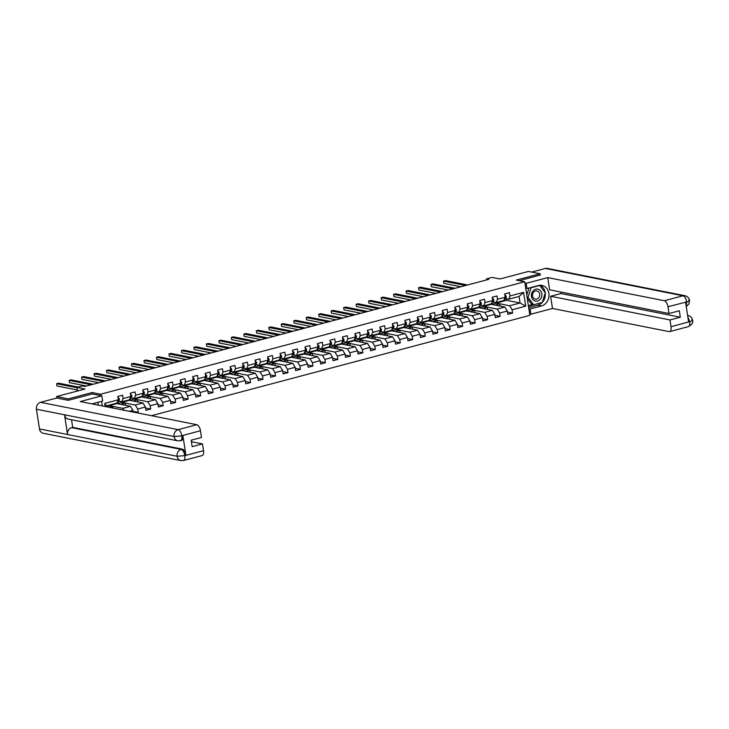 <?xml version="1.0" encoding="UTF-8"?>
<svg xmlns="http://www.w3.org/2000/svg" width="729" height="729" viewBox="0 0 729 729"><rect width="100%" height="100%" fill="white"/><g stroke="black" fill="none" stroke-linecap="round" stroke-linejoin="round"><path stroke-width="1.09" d="M151.441 415.694L529.855 315.356L524.707 281.758L100.556 394.225L100.775 395.628M540.335 275.125L540.125 273.758L528.425 271.443L500.021 278.97L492.066 277.394L486.471 278.879L486.626 279.918M71.533 419.74L72.7 427.376L182.232 449.119A5.622 2.643 75.1 0 1 185.877 455.124L182.888 435.605A5.622 2.643 75.1 0 1 181.521 440.48L177.858 440.845L68.326 419.111A5.768 4.957 -78.8 0 1 64.535 414.801L36.45 409.224A5.768 4.957 -78.8 0 1 40.514 402.335L56.798 398.025L56.589 396.549L84.992 389.022L77.037 387.436L77.575 390.99M92.346 393.952L92.136 392.548L68.298 398.872L68.499 400.239M68.298 398.872L56.589 396.549M102.352 405.953L101.65 401.333M491.501 304.376L506.5 300.312L520.069 303L519.066 296.466L508.669 299.218L509.99 295.965L509.48 292.648L504.678 293.915L505.188 297.232L497.506 299.273L496.996 295.956L492.203 297.232L492.704 300.539L485.031 302.581L484.521 299.264L479.718 300.539L480.229 303.847L472.547 305.888L472.037 302.571L467.243 303.847L467.745 307.164L460.063 309.196L459.562 305.879L454.759 307.155L455.27 310.472L447.588 312.504L447.077 309.187L442.284 310.463L442.785 313.78L435.104 315.812L434.602 312.504L429.8 313.771L430.31 317.088L422.629 319.129L422.118 315.812L417.325 317.079L417.826 320.396L410.145 322.437L409.643 319.12L404.841 320.396L405.351 323.703L397.669 325.745L397.159 322.428L392.357 323.703L392.867 327.011L385.185 329.052L384.684 325.735L379.882 327.011L380.392 330.328L372.71 332.36L372.2 329.043L367.398 330.319L367.908 333.636L360.226 335.668L359.725 332.351L354.923 333.627L355.433 336.944L347.751 338.976L347.241 335.668L342.439 336.935L342.949 340.252L335.267 342.293L334.766 338.976L329.964 340.243L330.474 343.559L322.792 345.601L322.282 342.284L317.479 343.559L317.99 346.867L310.308 348.909L309.807 345.592L305.004 346.867L305.506 350.175L297.833 352.216L297.323 348.899L292.52 350.175L293.031 353.492L285.349 355.524L284.848 352.207L280.045 353.483L280.547 356.8L272.874 358.832L272.364 355.515L267.561 356.791L268.072 360.108L260.39 362.14L259.879 358.832L255.086 360.099L255.587 363.416L247.915 365.457L247.404 362.14L242.602 363.406L243.112 366.723L235.431 368.765L234.92 365.448L230.127 366.723L230.628 370.031L222.956 372.072L222.445 368.756L217.643 370.031L218.153 373.339L210.471 375.38L209.961 372.063L205.168 373.339L205.669 376.656L197.996 378.688L197.486 375.371L192.684 376.647L193.194 379.964L185.512 381.996L185.002 378.679L180.209 379.955L180.71 383.272L173.037 385.304L172.527 381.996L167.725 383.263L168.235 386.58L160.553 388.621L160.043 385.304L155.25 386.57L155.751 389.887L148.069 391.929L147.568 388.612L142.766 389.887L143.276 393.195L135.594 395.236L135.084 391.92L130.291 393.195L130.792 396.503L123.11 398.544L122.609 395.227L117.806 396.503L118.317 399.82L104.712 403.419L105.186 406.518M509.99 295.965L523.586 292.356L525.7 306.162L512.095 309.761L512.605 313.078L507.457 312.058M136.669 412.76L138.209 412.35L137.708 409.042L145.39 407.001L145.891 410.318L150.693 409.042L150.183 405.734L157.865 403.693L158.375 407.01L163.168 405.734L162.667 402.417L170.349 400.385L170.85 403.702L175.653 402.426L175.142 399.109L182.824 397.077L183.334 400.394L188.128 399.118L187.626 395.801L195.308 393.769L195.809 397.077L200.612 395.811L200.101 392.494L207.783 390.452L208.294 393.769L213.096 392.503L212.586 389.186L220.267 387.145L220.769 390.462L225.571 389.186L225.061 385.878L232.742 383.837L233.253 387.154L238.055 385.878L237.545 382.57L245.226 380.529L245.728 383.846L250.53 382.57L250.02 379.253L257.702 377.221L258.212 380.538L263.014 379.262L262.504 375.945L270.186 373.913L270.687 377.23L275.489 375.954L274.979 372.637L282.661 370.605L283.171 373.913L287.973 372.647L287.463 369.33L295.145 367.288L295.646 370.605L300.448 369.339L299.947 366.022L307.62 363.981L308.13 367.298L312.932 366.022L312.422 362.714L320.104 360.673L320.605 363.99L325.407 362.714L324.906 359.406L332.579 357.365L333.089 360.682L337.892 359.406L337.381 356.089L345.063 354.057L345.573 357.374L350.367 356.098L349.865 352.781L357.538 350.749L358.048 354.066L362.851 352.79L362.34 349.473L370.022 347.441L370.532 350.749L375.326 349.483L374.824 346.166L382.497 344.124L383.007 347.441L387.81 346.175L387.299 342.858L394.981 340.817L395.492 344.134L400.285 342.858L399.784 339.55L407.456 337.509L407.967 340.826L412.769 339.55L412.259 336.242L419.94 334.201L420.451 337.518L425.244 336.242L424.743 332.925L432.425 330.893L432.926 334.21L437.728 332.934L437.218 329.617L444.9 327.585L445.41 330.902L450.203 329.626L449.702 326.31L457.384 324.277L457.885 327.585L462.687 326.319L462.177 323.002L469.859 320.96L470.369 324.277L475.162 323.011L474.661 319.694L482.343 317.653L482.844 320.97L487.646 319.694L487.136 316.386L494.818 314.345L495.328 317.662L500.13 316.386L499.62 313.078L507.302 311.037L507.803 314.354L512.605 313.078M129.224 411.284L132.906 410.309L133.179 412.067M77.037 387.436L82.632 385.951L84.974 386.416L488.804 279.344L486.471 278.879M505.188 297.232L503.867 300.494L496.194 302.535L493.041 301.906M491.3 304.339L504.869 307.037L497.187 309.069L483.619 306.371L491.3 304.339M496.194 302.535L497.506 299.273M507.302 311.037L504.869 307.037M499.62 313.078L497.187 309.069M492.704 300.539L491.392 303.802L483.71 305.843L480.557 305.214M478.816 307.647L492.394 310.344L484.712 312.377L471.134 309.688L478.816 307.647M483.71 305.843L485.031 302.581M494.818 314.345L492.394 310.344M487.136 316.386L484.712 312.377M480.229 303.847L478.907 307.109L471.235 309.151L468.082 308.522M466.332 310.955L479.91 313.652L472.228 315.684L458.659 312.996L466.332 310.955M471.235 309.151L472.547 305.888M482.343 317.653L479.91 313.652M474.661 319.694L472.228 315.684M467.745 307.164L466.432 310.417L458.751 312.459L455.598 311.83M453.857 314.263L467.435 316.96L459.753 319.001L446.175 316.304L453.857 314.263M458.751 312.459L460.063 309.196M469.859 320.96L467.435 316.96M462.177 323.002L459.753 319.001M455.27 310.472L453.948 313.734L446.266 315.766L443.114 315.138M441.373 317.58L454.951 320.268L447.269 322.309L433.7 319.612L441.373 317.58M446.266 315.766L447.588 312.504M457.384 324.277L454.951 320.268M449.702 326.31L447.269 322.309M442.785 313.78L441.473 317.042L433.791 319.074L430.639 318.455M428.898 320.888L442.476 323.576L434.794 325.617L421.216 322.92L428.898 320.888M433.791 319.074L435.104 315.812M444.9 327.585L442.476 323.576M437.218 329.617L434.794 325.617M430.31 317.088L428.989 320.35L421.307 322.382L418.154 321.762M416.414 324.195L429.992 326.884L422.31 328.925L408.741 326.228L416.414 324.195M421.307 322.382L422.629 319.129M432.425 330.893L429.992 326.884M424.743 332.925L422.31 328.925M417.826 320.396L416.514 323.658L408.832 325.699L405.679 325.07M403.939 327.503L417.517 330.201L409.835 332.233L396.257 329.535L403.939 327.503M408.832 325.699L410.145 322.437M419.94 334.201L417.517 330.201M412.259 336.242L409.835 332.233M405.351 323.703L404.03 326.966L396.348 329.007L393.195 328.378M391.455 330.811L405.032 333.508L397.351 335.54L383.782 332.852L391.455 330.811M396.348 329.007L397.669 325.745M407.456 337.509L405.032 333.508M399.784 339.55L397.351 335.54M392.867 327.011L391.555 330.273L383.873 332.315L380.72 331.686M378.98 334.119L392.548 336.816L384.876 338.848L371.298 336.16L378.98 334.119M383.873 332.315L385.185 329.052M394.981 340.817L392.548 336.816M387.299 342.858L384.876 338.848M380.392 330.328L379.071 333.581L371.389 335.622L368.236 334.994M366.496 337.427L380.073 340.124L372.391 342.165L358.823 339.468L366.496 337.427M371.389 335.622L372.71 332.36M382.497 344.124L380.073 340.124M374.824 346.166L372.391 342.165M367.908 333.636L366.596 336.898L358.914 338.93L355.761 338.302M354.021 340.744L367.589 343.432L359.916 345.473L346.339 342.776L354.021 340.744M358.914 338.93L360.226 335.668M370.022 347.441L367.589 343.432M362.34 349.473L359.916 345.473M355.433 336.944L354.112 340.206L346.43 342.238L343.277 341.619M341.536 344.052L355.114 346.74L347.432 348.781L333.855 346.084L341.536 344.052M346.43 342.238L347.751 338.976M357.538 350.749L355.114 346.74M349.865 352.781L347.432 348.781M342.949 340.252L341.637 343.514L333.955 345.546L330.802 344.926M329.061 347.359L342.63 350.048L334.957 352.089L321.38 349.391L329.061 347.359M333.955 345.546L335.267 342.293M345.063 354.057L342.63 350.048M337.381 356.089L334.957 352.089M330.474 343.559L329.153 346.822L321.471 348.863L318.318 348.234M316.577 350.667L330.155 353.365L322.473 355.397L308.896 352.699L316.577 350.667M321.471 348.863L322.792 345.601M332.579 357.365L330.155 353.365M324.906 359.406L322.473 355.397M317.99 346.867L316.678 350.13L308.996 352.171L305.843 351.542M304.102 353.975L317.671 356.672L309.998 358.704L296.421 356.016L304.102 353.975M308.996 352.171L310.308 348.909M320.104 360.673L317.671 356.672M312.422 362.714L309.998 358.704M305.506 350.175L304.193 353.437L296.512 355.479L293.359 354.85M291.618 357.283L305.196 359.98L297.514 362.012L283.936 359.324L291.618 357.283M296.512 355.479L297.833 352.216M307.62 363.981L305.196 359.98M299.947 366.022L297.514 362.012M293.031 353.492L291.718 356.745L284.037 358.786L280.884 358.158M279.143 360.591L292.712 363.288L285.039 365.329L271.461 362.632L279.143 360.591M284.037 358.786L285.349 355.524M295.145 367.288L292.712 363.288M287.463 369.33L285.039 365.329M280.547 356.8L279.234 360.062L271.553 362.094L268.4 361.466M266.659 363.908L280.237 366.596L272.555 368.637L258.977 365.94L266.659 363.908M271.553 362.094L272.874 358.832M282.661 370.605L280.237 366.596M274.979 372.637L272.555 368.637M268.072 360.108L266.75 363.37L259.077 365.402L255.925 364.782M254.184 367.216L267.753 369.904L260.071 371.945L246.502 369.248L254.184 367.216M259.077 365.402L260.39 362.14M270.186 373.913L267.753 369.904M262.504 375.945L260.071 371.945M255.587 363.416L254.275 366.678L246.593 368.71L243.44 368.09M241.7 370.523L255.278 373.212L247.596 375.253L234.018 372.555L241.7 370.523M246.593 368.71L247.915 365.457M257.702 377.221L255.278 373.212M250.02 379.253L247.596 375.253M243.112 366.723L241.791 369.986L234.118 372.027L230.965 371.398M229.225 373.831L242.793 376.529L235.112 378.561L221.543 375.863L229.225 373.831M234.118 372.027L235.431 368.765M245.226 380.529L242.793 376.529M237.545 382.57L235.112 378.561M230.628 370.031L229.316 373.294L221.634 375.335L218.481 374.706M216.741 377.139L230.318 379.836L222.637 381.868L209.059 379.18L216.741 377.139M221.634 375.335L222.956 372.072M232.742 383.837L230.318 379.836M225.061 385.878L222.637 381.868M218.153 373.339L216.832 376.601L209.159 378.643L206.006 378.014M204.266 380.447L217.834 383.144L210.152 385.176L196.584 382.488L204.266 380.447M209.159 378.643L210.471 375.38M220.267 387.145L217.834 383.144M212.586 389.186L210.152 385.176M205.669 376.656L204.357 379.909L196.675 381.95L193.522 381.322M191.782 383.755L205.359 386.452L197.677 388.493L184.1 385.796L191.782 383.755M196.675 381.95L197.996 378.688M207.783 390.452L205.359 386.452M200.101 392.494L197.677 388.493M193.194 379.964L191.873 383.226L184.2 385.258L181.047 384.63M179.307 387.072L192.875 389.76L185.193 391.801L171.625 389.104L179.307 387.072M184.2 385.258L185.512 381.996M195.308 393.769L192.875 389.76M187.626 395.801L185.193 391.801M180.71 383.272L179.398 386.534L171.716 388.566L168.563 387.946M166.823 390.38L180.4 393.068L172.718 395.109L159.141 392.412L166.823 390.38M171.716 388.566L173.037 385.304M182.824 397.077L180.4 393.068M175.142 399.109L172.718 395.109M168.235 386.58L166.914 389.842L159.241 391.874L156.079 391.254M154.338 393.687L167.916 396.376L160.234 398.417L146.666 395.719L154.338 393.687M159.241 391.874L160.553 388.621M170.349 400.385L167.916 396.376M162.667 402.417L160.234 398.417M155.751 389.887L154.439 393.15L146.757 395.191L143.604 394.562M141.863 396.995L155.441 399.692L147.759 401.725L134.182 399.027L141.863 396.995M146.757 395.191L148.069 391.929M157.865 403.693L155.441 399.692M150.183 405.734L147.759 401.725M143.276 393.195L141.955 396.458L134.273 398.499L131.12 397.87M129.379 400.303L142.957 403L135.275 405.032L121.707 402.344L129.379 400.303M134.273 398.499L135.594 395.236M145.39 407.001L142.957 403M137.708 409.042L135.275 405.032M130.792 396.503L129.48 399.765L121.798 401.807L118.645 401.178M116.904 403.611L130.482 406.308L122.8 408.34L109.222 405.652L116.904 403.611M121.798 401.807L123.11 398.544M132.906 410.309L130.482 406.308M123.948 410.236L122.8 408.34M118.317 399.82L116.995 403.073L106.598 405.834L104.712 403.419M92.136 392.548L100.556 394.225M540.125 273.758L516.287 280.082L524.707 281.758M106.598 405.834L106.753 406.828M508.669 299.218L505.516 298.598M506.5 300.312L506.254 298.744M496.094 303.064L509.671 305.761L520.069 303L525.7 306.162M106.689 406.418L109.222 405.652M117.105 403.656L121.707 402.344M129.589 400.349L134.182 399.027M142.064 397.032L146.666 395.719M154.548 393.724L159.141 392.412M167.023 390.416L171.625 389.104M179.507 387.108L184.1 385.796M191.982 383.8L196.584 382.488M204.466 380.492L209.059 379.18M216.941 377.185L221.543 375.863M229.425 373.868L234.018 372.555M241.9 370.56L246.502 369.248M254.385 367.252L258.977 365.94M266.869 363.944L271.461 362.632M279.344 360.636L283.936 359.324M291.828 357.328L296.421 356.016M304.303 354.021L308.896 352.699M316.787 350.704L321.38 349.391M329.262 347.396L333.855 346.084M341.746 344.088L346.339 342.776M354.221 340.78L358.823 339.468M366.705 337.472L371.298 336.16M379.18 334.164L383.782 332.852M391.664 330.857L396.257 329.535M404.139 327.54L408.741 326.228M416.623 324.232L421.216 322.92M429.099 320.924L433.7 319.612M441.583 317.616L446.175 316.304M454.058 314.308L458.659 312.996M466.542 311.001L471.134 309.688M479.017 307.693L483.619 306.371M519.066 296.466L523.586 292.356M512.095 309.761L509.671 305.761M112.995 408.067L112.749 406.436L109.241 405.743M109.341 407.338L112.749 406.436M120.622 404.349L125.224 403.128L121.716 402.435M125.561 405.333L125.224 403.128M138.209 412.35L133.061 411.329M133.097 401.041L137.708 399.82L134.2 399.118M138.045 402.025L137.708 399.82M150.693 409.042L145.545 408.021M145.581 397.733L150.183 396.512L146.675 395.811M150.52 398.717L150.183 396.512M163.168 405.734L158.02 404.713M158.056 394.425L162.667 393.204L159.159 392.503M163.004 395.4L162.667 393.204M175.653 402.426L170.504 401.406M170.54 391.118L175.151 389.887L171.634 389.195M175.489 392.093L175.151 389.887M188.128 399.118L182.979 398.098M183.015 387.801L187.626 386.58L184.118 385.887M187.964 388.785L187.626 386.58M200.612 395.811L195.463 394.79M195.5 384.493L200.111 383.272L196.593 382.579M200.448 385.477L200.111 383.272M213.096 392.503L207.938 391.473M207.975 381.185L212.586 379.964L209.077 379.271M212.923 382.169L212.586 379.964M225.571 389.186L220.422 388.165M220.459 377.877L225.07 376.656L221.552 375.954M225.407 378.861L225.07 376.656M238.055 385.878L232.897 384.857M232.934 374.569L237.545 373.348L234.036 372.647M237.882 375.553L237.545 373.348M250.53 382.57L245.381 381.549M245.418 371.261L250.029 370.04L246.511 369.339M250.366 372.237L250.029 370.04M263.014 379.262L257.856 378.242M257.893 367.954L262.504 366.723L258.995 366.031M262.841 368.929L262.504 366.723M275.489 375.954L270.341 374.934M270.377 364.637L274.988 363.416L271.47 362.723M275.325 365.621L274.988 363.416M287.973 372.647L282.816 371.626M282.852 361.329L287.463 360.108L283.955 359.415M287.8 362.313L287.463 360.108M300.448 369.339L295.3 368.309M295.336 358.021L299.947 356.8L296.43 356.107M300.284 359.005L299.947 356.8M312.932 366.022L307.775 365.001M307.811 354.713L312.422 353.492L308.914 352.79M312.759 355.697L312.422 353.492M325.407 362.714L320.259 361.693M320.295 351.405L324.906 350.184L321.389 349.483M325.243 352.389L324.906 350.184M337.892 359.406L332.734 358.386M332.77 348.098L337.381 346.876L333.873 346.175M337.718 349.073L337.381 346.876M350.367 356.098L345.218 355.078M345.254 344.79L349.865 343.559L346.357 342.867M350.202 345.765L349.865 343.559M362.851 352.79L357.702 351.77M357.729 341.473L362.34 340.252L358.832 339.559M362.678 342.457L362.34 340.252M375.326 349.483L370.177 348.462M370.214 338.165L374.824 336.944L371.316 336.251M375.162 339.149L374.824 336.944M387.81 346.175L382.661 345.145M382.689 334.857L387.299 333.636L383.791 332.943M387.637 335.841L387.299 333.636M400.285 342.858L395.136 341.837M395.173 331.549L399.784 330.328L396.275 329.626M400.121 332.533L399.784 330.328M412.769 339.55L407.62 338.529M407.648 328.241L412.259 327.02L408.75 326.319M412.596 329.226L412.259 327.02M425.244 336.242L420.095 335.222M420.132 324.934L424.743 323.712L421.234 323.011M425.08 325.909L424.743 323.712M437.728 332.934L432.579 331.914M432.616 321.626L437.218 320.396L433.709 319.703M437.555 322.601L437.218 320.396M450.203 329.626L445.054 328.606M445.091 318.309L449.702 317.088L446.194 316.395M450.039 319.293L449.702 317.088M462.687 326.319L457.539 325.298M457.575 315.001L462.177 313.78L458.669 313.087M462.514 315.985L462.177 313.78M475.162 323.011L470.014 321.981M470.05 311.693L474.661 310.472L471.153 309.779M474.998 312.677L474.661 310.472M487.646 319.694L482.498 318.673M482.534 308.385L487.145 307.164L483.628 306.462M487.482 309.369L487.145 307.164M500.13 316.386L494.973 315.365M495.009 305.077L499.62 303.856L496.112 303.155M499.957 306.062L499.62 303.856M113.205 404.085A7.172 3.363 75.1 0 1 112.503 404.467A7.172 3.363 75.1 0 1 111.701 404.486M117.925 397.25L119.319 398.772A2.488 1.166 75.1 0 1 119.064 400.622L117.524 402.681A7.172 3.363 75.1 0 1 116.503 403.41L114.982 403.811A7.172 3.363 -104.9 0 0 115.692 403.429M114.726 403.684A7.172 3.363 75.1 0 1 114.025 404.066L112.503 404.467M77.083 387.773L56.616 383.709L58.612 383.181L78.349 387.09M114.48 403.866A7.172 3.363 -104.9 0 0 114.982 403.811M77.429 390.042L56.962 385.978L56.616 383.709M92.009 403.884L92.665 404.03M538.476 289.313A6.096 5.24 101.2 0 0 531.705 293.359A6.096 5.24 101.2 0 0 534.849 300.913A6.096 5.24 101.2 0 0 541.62 296.876A6.096 5.24 101.2 0 0 538.476 289.313M537.355 291.035A4.174 3.59 101.2 0 0 536.918 290.917A4.174 3.59 101.2 0 0 532.644 294.051A4.174 3.59 101.2 0 0 534.867 298.972A4.174 3.59 101.2 0 0 535.296 299.1A4.174 3.59 101.2 0 0 539.569 295.956A4.174 3.59 101.2 0 0 537.355 291.035M533.646 304.749L528.024 297.405L531.04 287.764L539.679 285.476L545.301 292.821L542.276 302.462L533.646 304.749L531.769 304.376L527.277 298.498M526.757 295.108L528.981 288.019M527.076 297.213L528.024 297.405M530.402 287.636L531.04 287.764M539.132 285.367L539.679 285.476M91.982 403.893L102.661 401.059L101.86 395.838L80.263 401.57L196.812 424.706A5.622 2.643 75.1 0 1 200.457 430.711L201.486 437.473L191.171 440.207L192.155 446.658L202.471 443.925L203.509 450.686A5.622 2.643 75.1 0 1 202.143 455.57L183.462 460.518A5.622 2.643 -104.9 0 0 184.829 455.643L203.509 450.686M56.798 398.025L68.262 400.303L92.264 393.933L101.86 395.838M98.333 405.151L97.905 402.326M183.462 460.518L180.883 460.6L43.266 433.281A5.768 4.957 -78.8 0 1 39.466 428.934L67.551 434.511A5.768 4.957 -78.8 0 1 71.624 427.668L181.157 449.41L182.232 449.119M36.45 409.224L39.466 428.934M177.858 440.845A5.768 4.957 -78.8 0 1 174.067 436.543L64.535 414.801L67.551 434.511L177.083 456.254L184.829 455.643M202.471 443.925L191.399 441.728M72.7 427.376L71.624 427.668M179.835 440.781C181.448 440.835 182.104 439.204 181.803 435.887L182.888 435.605M40.514 402.335L178.131 429.654A5.768 4.957 -78.8 0 0 174.067 436.543L181.803 435.887M542.248 302.471A10.543 9.076 101.2 0 1 537.756 305.241L541.456 305.97A10.543 9.076 101.2 0 0 549.019 295.436A10.543 9.076 101.2 0 0 541.948 285.413A10.543 9.076 101.2 0 0 538.33 285.54L526.967 288.547L526.174 283.326L547.771 277.603L664.319 300.74L683 295.783L545.383 268.463L531.714 272.09M541.456 305.97L530.092 308.987L530.894 314.208L552.491 308.476L550.623 296.266L669.987 319.958L671.017 326.72L689.798 321.644L688.586 321.826L685.597 302.307L686.782 301.897L667.964 306.745A5.622 2.643 -104.9 0 0 664.319 300.74M560.71 292.019L560.947 293.532L550.623 296.266M560.947 293.532L680.303 317.224L679.319 310.773L669.003 313.506L549.639 289.814L547.771 277.603M525.709 288.301L526.967 288.547M524.916 283.08L526.174 283.326M529.637 313.953L530.894 314.208M528.844 308.732L530.092 308.987M552.491 308.476L669.049 331.613A5.622 2.643 -104.9 0 0 669.65 331.604A5.622 2.643 -104.9 0 0 671.017 326.72M545.383 268.463A5.768 4.957 -78.8 0 1 547.361 268.4L684.978 295.719A5.768 4.957 -78.8 0 0 683 295.783A5.622 2.643 75.1 0 1 686.645 301.788M669.003 313.506L667.964 306.745M680.303 317.224L669.987 319.958M540.317 275.006L519.34 280.692M542.294 302.417A10.543 9.076 101.2 0 0 545.246 293.003M545.201 292.703A10.543 9.076 101.2 0 0 540.052 285.276M537.756 305.241L528.671 307.647M526.529 288.465L525.773 288.666M528.452 306.198L542.011 302.535M528.352 305.569L532.38 304.503M687.83 316.905L689.67 321.544M669.65 331.604L688.331 326.647C692.085 324.469 693.489 322.318 692.55 320.195L692.55 320.195C692.049 317.707 690.527 316.131 688.003 315.466A5.768 4.957 -78.8 0 0 687.602 315.411M691.794 319.776C693.206 320.168 692.55 320.787 689.816 321.644M686.253 306.554L688.96 303.947L689.534 300.485C689.042 297.97 687.52 296.384 684.978 295.719M688.777 300.066C690.199 300.457 689.534 301.068 686.782 301.897M125.689 400.777A7.172 3.363 75.1 0 1 124.987 401.16A7.172 3.363 75.1 0 1 124.176 401.169M130.4 393.942L131.794 395.455A2.488 1.166 75.1 0 1 131.539 397.314L129.999 399.374A7.172 3.363 75.1 0 1 128.987 400.103L127.466 400.503A7.172 3.363 -104.9 0 0 128.167 400.112M127.21 400.367A7.172 3.363 75.1 0 1 126.5 400.759L124.987 401.16M91.161 384.775L69.091 380.401L71.096 379.864L93.166 384.247M126.964 400.558A7.172 3.363 -104.9 0 0 127.466 400.503M86.414 386.033L69.446 382.67L69.091 380.401M138.164 397.46A7.172 3.363 75.1 0 1 137.462 397.852A7.172 3.363 75.1 0 1 136.66 397.861M142.884 390.635L144.278 392.147A2.488 1.166 75.1 0 1 144.023 394.006L142.483 396.057A7.172 3.363 75.1 0 1 141.462 396.795L139.941 397.196A7.172 3.363 -104.9 0 0 140.651 396.804M139.686 397.059A7.172 3.363 75.1 0 1 138.984 397.451L137.462 397.852M103.646 381.467L81.575 377.084L83.571 376.556L105.641 380.939M139.439 397.25A7.172 3.363 -104.9 0 0 139.941 397.196M98.898 382.725L81.921 379.362L81.575 377.084M150.648 394.152A7.172 3.363 75.1 0 1 149.946 394.544A7.172 3.363 75.1 0 1 149.135 394.553M155.359 387.318L156.762 388.839A2.488 1.166 75.1 0 1 156.498 390.698L154.958 392.749A7.172 3.363 75.1 0 1 153.947 393.487L152.425 393.888A7.172 3.363 -104.9 0 0 153.126 393.496M152.17 393.751A7.172 3.363 75.1 0 1 151.468 394.143L149.946 394.544M116.121 378.16L94.05 373.777L96.055 373.248L118.125 377.631M151.924 393.933A7.172 3.363 -104.9 0 0 152.425 393.888M111.373 379.417L94.405 376.046L94.05 373.777M163.123 390.844A7.172 3.363 75.1 0 1 162.421 391.236A7.172 3.363 75.1 0 1 161.619 391.245M167.843 384.01L169.237 385.532A2.488 1.166 75.1 0 1 168.982 387.391L167.442 389.441A7.172 3.363 75.1 0 1 166.422 390.17L164.9 390.58A7.172 3.363 -104.9 0 0 165.611 390.188M164.645 390.443A7.172 3.363 75.1 0 1 163.943 390.835L162.421 391.236M128.605 374.852L106.534 370.469L108.53 369.94L130.6 374.323M164.408 390.626A7.172 3.363 -104.9 0 0 164.9 390.58M123.857 376.109L106.881 372.738L106.534 370.469M175.607 387.536A7.172 3.363 75.1 0 1 174.905 387.928A7.172 3.363 75.1 0 1 174.103 387.937M180.318 380.702L181.721 382.224A2.488 1.166 75.1 0 1 181.457 384.083L179.917 386.133A7.172 3.363 75.1 0 1 178.906 386.862L177.384 387.272A7.172 3.363 -104.9 0 0 178.086 386.88M177.129 387.135A7.172 3.363 75.1 0 1 176.427 387.518L174.905 387.928M141.08 371.544L119.009 367.161L121.014 366.632L143.084 371.015M176.883 387.318A7.172 3.363 -104.9 0 0 177.384 387.272M136.332 372.801L119.365 369.43L119.009 367.161M188.091 384.229A7.172 3.363 75.1 0 1 187.38 384.62A7.172 3.363 75.1 0 1 186.578 384.63M192.802 377.394L194.196 378.916A2.488 1.166 75.1 0 1 193.941 380.766L192.401 382.825A7.172 3.363 75.1 0 1 191.381 383.554L189.859 383.955A7.172 3.363 -104.9 0 0 190.57 383.572M189.604 383.828A7.172 3.363 75.1 0 1 188.902 384.21L187.38 384.62M153.564 368.236L131.493 363.853L133.489 363.324L155.559 367.698M189.367 384.01A7.172 3.363 -104.9 0 0 189.859 383.955M148.816 369.494L131.84 366.122L131.493 363.853M200.566 380.921A7.172 3.363 75.1 0 1 199.864 381.303A7.172 3.363 75.1 0 1 199.063 381.322M205.277 374.086L206.681 375.608A2.488 1.166 75.1 0 1 206.416 377.458L204.876 379.517A7.172 3.363 75.1 0 1 203.865 380.246L202.343 380.647A7.172 3.363 -104.9 0 0 203.045 380.265M202.088 380.52A7.172 3.363 75.1 0 1 201.386 380.902L199.864 381.303M166.048 364.919L143.977 360.545L145.973 360.017L168.044 364.391M201.842 380.702A7.172 3.363 -104.9 0 0 202.343 380.647M161.291 366.186L144.324 362.814L143.977 360.545M213.05 377.613A7.172 3.363 75.1 0 1 212.339 377.996A7.172 3.363 75.1 0 1 211.538 378.005M217.761 370.779L219.156 372.291A2.488 1.166 75.1 0 1 218.9 374.15L217.36 376.21A7.172 3.363 75.1 0 1 216.34 376.939L214.818 377.34A7.172 3.363 -104.9 0 0 215.529 376.948M214.563 377.203A7.172 3.363 75.1 0 1 213.861 377.595L212.339 377.996M178.523 361.611L156.453 357.237L158.457 356.7L180.528 361.083M214.326 377.394A7.172 3.363 -104.9 0 0 214.818 377.34M173.775 362.869L156.799 359.506L156.453 357.237M225.525 374.296A7.172 3.363 75.1 0 1 224.824 374.688A7.172 3.363 75.1 0 1 224.022 374.697M230.236 367.471L231.64 368.983A2.488 1.166 75.1 0 1 231.375 370.842L229.835 372.893A7.172 3.363 75.1 0 1 228.824 373.631L227.302 374.032A7.172 3.363 -104.9 0 0 228.004 373.64M227.047 373.895A7.172 3.363 75.1 0 1 226.345 374.287L224.824 374.688M191.007 358.303L168.937 353.92L170.932 353.392L193.003 357.775M226.801 374.086A7.172 3.363 -104.9 0 0 227.302 374.032M186.26 359.561L169.283 356.199L168.937 353.92M238.009 370.988A7.172 3.363 75.1 0 1 237.299 371.38A7.172 3.363 75.1 0 1 236.497 371.389M242.721 364.154L244.115 365.676A2.488 1.166 75.1 0 1 243.86 367.534L242.32 369.585A7.172 3.363 75.1 0 1 241.299 370.323L239.786 370.724A7.172 3.363 -104.9 0 0 240.488 370.332M239.522 370.587A7.172 3.363 75.1 0 1 238.82 370.979L237.299 371.38M203.482 354.996L181.412 350.613L183.416 350.084L205.487 354.467M239.285 370.769A7.172 3.363 -104.9 0 0 239.786 370.724M198.735 356.253L181.758 352.882L181.412 350.613M250.484 367.68A7.172 3.363 75.1 0 1 249.783 368.072A7.172 3.363 75.1 0 1 248.981 368.081M255.196 360.846L256.599 362.368A2.488 1.166 75.1 0 1 256.335 364.227L254.795 366.277A7.172 3.363 75.1 0 1 253.783 367.006L252.261 367.416A7.172 3.363 -104.9 0 0 252.963 367.024M252.006 367.279A7.172 3.363 75.1 0 1 251.305 367.671L249.783 368.072M215.966 351.688L193.896 347.305L195.891 346.776L217.962 351.159M251.76 367.462A7.172 3.363 -104.9 0 0 252.261 367.416M211.219 352.945L194.242 349.574L193.896 347.305M262.969 364.372A7.172 3.363 75.1 0 1 262.258 364.764A7.172 3.363 75.1 0 1 261.456 364.773M267.68 357.538L269.074 359.06A2.488 1.166 75.1 0 1 268.819 360.919L267.279 362.969A7.172 3.363 75.1 0 1 266.258 363.698L264.745 364.108A7.172 3.363 -104.9 0 0 265.447 363.716M264.481 363.971A7.172 3.363 75.1 0 1 263.78 364.354L262.258 364.764M228.441 348.38L206.371 343.997L208.376 343.468L230.446 347.851M264.244 364.154A7.172 3.363 -104.9 0 0 264.745 364.108M223.694 349.638L206.717 346.266L206.371 343.997M275.444 361.065A7.172 3.363 75.1 0 1 274.742 361.456A7.172 3.363 75.1 0 1 273.94 361.466M280.155 354.23L281.558 355.752A2.488 1.166 75.1 0 1 281.294 357.602L279.754 359.661A7.172 3.363 75.1 0 1 278.742 360.39L277.22 360.791A7.172 3.363 -104.9 0 0 277.922 360.408M276.965 360.664A7.172 3.363 75.1 0 1 276.264 361.046L274.742 361.456M240.925 345.072L218.855 340.689L220.851 340.161L242.921 344.535M276.719 360.846A7.172 3.363 -104.9 0 0 277.22 360.791M236.178 346.33L219.201 342.958L218.855 340.689M287.928 357.757A7.172 3.363 75.1 0 1 287.217 358.139A7.172 3.363 75.1 0 1 286.415 358.158M292.639 350.922L294.033 352.444A2.488 1.166 75.1 0 1 293.778 354.294L292.238 356.353A7.172 3.363 75.1 0 1 291.217 357.082L289.705 357.483A7.172 3.363 -104.9 0 0 290.406 357.101M289.449 357.356A7.172 3.363 75.1 0 1 288.739 357.739L287.217 358.139M253.4 341.755L231.33 337.381L233.335 336.853L255.405 341.227M289.203 357.538A7.172 3.363 -104.9 0 0 289.705 357.483M248.653 343.022L231.676 339.65L231.33 337.381M300.403 354.449A7.172 3.363 75.1 0 1 299.701 354.832A7.172 3.363 75.1 0 1 298.899 354.841M305.114 347.615L306.517 349.127A2.488 1.166 75.1 0 1 306.253 350.986L304.713 353.046A7.172 3.363 75.1 0 1 303.701 353.775L302.18 354.176A7.172 3.363 -104.9 0 0 302.881 353.784M301.924 354.039A7.172 3.363 75.1 0 1 301.223 354.431L299.701 354.832M265.885 338.447L243.814 334.073L245.81 333.536L267.88 337.919M301.678 354.23A7.172 3.363 -104.9 0 0 302.18 354.176M261.137 339.705L244.16 336.342L243.814 334.073M312.887 351.132A7.172 3.363 75.1 0 1 312.176 351.524A7.172 3.363 75.1 0 1 311.374 351.533M317.598 344.307L318.992 345.819A2.488 1.166 75.1 0 1 318.737 347.678L317.197 349.729A7.172 3.363 75.1 0 1 316.176 350.467L314.664 350.868A7.172 3.363 -104.9 0 0 315.365 350.476M314.409 350.731A7.172 3.363 75.1 0 1 313.698 351.123L312.176 351.524M278.36 335.14L256.289 330.756L258.294 330.228L280.364 334.611M314.163 350.922A7.172 3.363 -104.9 0 0 314.664 350.868M273.612 336.397L256.635 333.035L256.289 330.756M325.362 347.824A7.172 3.363 75.1 0 1 324.66 348.216A7.172 3.363 75.1 0 1 323.858 348.225M330.073 340.99L331.449 342.475A2.488 1.166 75.1 0 1 331.212 344.37L329.672 346.421A7.172 3.363 75.1 0 1 328.661 347.159L327.139 347.56A7.172 3.363 -104.9 0 0 327.84 347.168M326.884 347.423A7.172 3.363 75.1 0 1 326.182 347.815L324.66 348.216M290.844 331.832L268.773 327.449L270.769 326.92L292.839 331.303M326.638 347.605A7.172 3.363 -104.9 0 0 327.139 347.56M286.096 333.089L269.119 329.718L268.773 327.449M337.846 344.516A7.172 3.363 75.1 0 1 337.144 344.908A7.172 3.363 75.1 0 1 336.333 344.917M342.557 337.682L343.951 339.204A2.488 1.166 75.1 0 1 343.696 341.063L342.156 343.113A7.172 3.363 75.1 0 1 341.136 343.842L339.623 344.252A7.172 3.363 -104.9 0 0 340.325 343.86M339.368 344.115A7.172 3.363 75.1 0 1 338.657 344.507L337.144 344.908M303.319 328.524L281.248 324.141L283.253 323.612L305.323 327.995M339.122 344.298A7.172 3.363 -104.9 0 0 339.623 344.252M298.571 329.781L281.594 326.41L281.248 324.141M350.321 341.208A7.172 3.363 75.1 0 1 349.619 341.6A7.172 3.363 75.1 0 1 348.817 341.609M355.032 334.374L356.435 335.896A2.488 1.166 75.1 0 1 356.171 337.755L354.631 339.805A7.172 3.363 75.1 0 1 353.62 340.534L352.098 340.944A7.172 3.363 -104.9 0 0 352.8 340.552M351.843 340.808A7.172 3.363 75.1 0 1 351.141 341.19L349.619 341.6M315.803 325.216L293.732 320.833L295.728 320.304L317.798 324.687M351.597 340.99A7.172 3.363 -104.9 0 0 352.098 340.944M311.055 326.474L294.079 323.102L293.732 320.833M362.805 337.901A7.172 3.363 75.1 0 1 362.103 338.292A7.172 3.363 75.1 0 1 361.292 338.302M367.516 331.066L368.91 332.588A2.488 1.166 75.1 0 1 368.655 334.438L367.115 336.497A7.172 3.363 75.1 0 1 366.104 337.226L364.582 337.627A7.172 3.363 -104.9 0 0 365.284 337.245M364.327 337.5A7.172 3.363 75.1 0 1 363.616 337.882L362.103 338.292M328.278 321.908L306.207 317.525L308.212 316.997L330.283 321.371M364.081 337.682A7.172 3.363 -104.9 0 0 364.582 337.627M323.53 323.166L306.554 319.794L306.207 317.525M375.28 334.593A7.172 3.363 75.1 0 1 374.578 334.976A7.172 3.363 75.1 0 1 373.777 334.994M380 327.758L381.395 329.28A2.488 1.166 75.1 0 1 381.13 331.13L379.59 333.189A7.172 3.363 75.1 0 1 378.579 333.918L377.057 334.319A7.172 3.363 -104.9 0 0 377.759 333.937M376.802 334.192A7.172 3.363 75.1 0 1 376.1 334.575L374.578 334.976M340.762 318.591L318.691 314.217L320.687 313.689L342.758 318.063M376.556 334.374A7.172 3.363 -104.9 0 0 377.057 334.319M336.014 319.858L319.038 316.486L318.691 314.217M387.764 331.285A7.172 3.363 75.1 0 1 387.063 331.668A7.172 3.363 75.1 0 1 386.252 331.677M392.475 324.451L393.87 325.963A2.488 1.166 75.1 0 1 393.614 327.822L392.074 329.882A7.172 3.363 75.1 0 1 391.063 330.611L389.541 331.012A7.172 3.363 -104.9 0 0 390.243 330.62M389.286 330.875A7.172 3.363 75.1 0 1 388.575 331.267L387.063 331.668M353.237 315.283L331.166 310.909L333.171 310.372L355.242 314.755M389.04 331.066A7.172 3.363 -104.9 0 0 389.541 331.012M348.489 316.541L331.513 313.178L331.166 310.909M400.239 327.968A7.172 3.363 75.1 0 1 399.538 328.36A7.172 3.363 75.1 0 1 398.736 328.369M404.959 321.143L406.354 322.655A2.488 1.166 75.1 0 1 406.099 324.514L404.559 326.565A7.172 3.363 75.1 0 1 403.538 327.303L402.016 327.704A7.172 3.363 -104.9 0 0 402.727 327.312M401.761 327.567A7.172 3.363 75.1 0 1 401.059 327.959L399.538 328.36M365.721 311.976L343.651 307.592L345.646 307.064L367.717 311.447M401.515 327.758A7.172 3.363 -104.9 0 0 402.016 327.704M360.973 313.233L343.997 309.871L343.651 307.592M412.723 324.66A7.172 3.363 75.1 0 1 412.022 325.052A7.172 3.363 75.1 0 1 411.211 325.061M417.435 317.826L418.829 319.348A2.488 1.166 75.1 0 1 418.574 321.207L417.034 323.257A7.172 3.363 75.1 0 1 416.022 323.995L414.5 324.396A7.172 3.363 -104.9 0 0 415.202 324.004M414.245 324.259A7.172 3.363 75.1 0 1 413.534 324.651L412.022 325.052M378.196 308.668L356.126 304.285L358.13 303.756L380.201 308.139M413.999 324.441A7.172 3.363 -104.9 0 0 414.5 324.396M373.448 309.925L356.472 306.554L356.126 304.285M425.198 321.352A7.172 3.363 75.1 0 1 424.497 321.744A7.172 3.363 75.1 0 1 423.695 321.753M429.919 314.518L431.286 316.003A2.488 1.166 75.1 0 1 431.058 317.899L429.518 319.949A7.172 3.363 75.1 0 1 428.497 320.678L426.975 321.088A7.172 3.363 -104.9 0 0 427.686 320.696M426.72 320.951A7.172 3.363 75.1 0 1 426.018 321.343L424.497 321.744M390.68 305.36L368.61 300.977L370.605 300.448L392.676 304.831M426.474 321.134A7.172 3.363 -104.9 0 0 426.975 321.088M385.933 306.617L368.956 303.246L368.61 300.977M437.682 318.044A7.172 3.363 75.1 0 1 436.981 318.436A7.172 3.363 75.1 0 1 436.17 318.445M442.394 311.21L443.788 312.732A2.488 1.166 75.1 0 1 443.533 314.591L441.993 316.641A7.172 3.363 75.1 0 1 440.981 317.37L439.459 317.78A7.172 3.363 -104.9 0 0 440.161 317.388M439.204 317.644A7.172 3.363 75.1 0 1 438.493 318.026L436.981 318.436M403.155 302.052L381.085 297.669L383.089 297.14L405.16 301.524M438.958 317.826A7.172 3.363 -104.9 0 0 439.459 317.78M398.408 303.31L381.44 299.938L381.085 297.669M450.158 314.737A7.172 3.363 75.1 0 1 449.456 315.128A7.172 3.363 75.1 0 1 448.654 315.138M454.878 307.902L456.272 309.424A2.488 1.166 75.1 0 1 456.017 311.274L454.477 313.333A7.172 3.363 75.1 0 1 453.456 314.062L451.934 314.463A7.172 3.363 -104.9 0 0 452.645 314.081M451.679 314.336A7.172 3.363 75.1 0 1 450.978 314.718L449.456 315.128M415.639 298.744L393.569 294.361L395.565 293.833L417.635 298.207M451.433 314.518A7.172 3.363 -104.9 0 0 451.934 314.463M410.892 300.002L393.915 296.63L393.569 294.361M462.642 311.429A7.172 3.363 75.1 0 1 461.94 311.812A7.172 3.363 75.1 0 1 461.129 311.83M467.353 304.594L468.756 306.116A2.488 1.166 75.1 0 1 468.492 307.966L466.952 310.025A7.172 3.363 75.1 0 1 465.94 310.754L464.419 311.155A7.172 3.363 -104.9 0 0 465.12 310.773M464.163 311.028A7.172 3.363 75.1 0 1 463.462 311.411L461.94 311.812M428.114 295.427L406.044 291.053L408.049 290.525L430.119 294.899M463.917 311.21A7.172 3.363 -104.9 0 0 464.419 311.155M423.367 296.694L406.399 293.322L406.044 291.053M475.126 308.121A7.172 3.363 75.1 0 1 474.415 308.504A7.172 3.363 75.1 0 1 473.613 308.513M479.837 301.287L481.231 302.799A2.488 1.166 75.1 0 1 480.976 304.658L479.436 306.718A7.172 3.363 75.1 0 1 478.415 307.447L476.894 307.848A7.172 3.363 -104.9 0 0 477.604 307.456M476.638 307.711A7.172 3.363 75.1 0 1 475.937 308.103L474.415 308.504M440.598 292.119L418.528 287.745L420.524 287.208L442.594 291.591M476.401 307.902A7.172 3.363 -104.9 0 0 476.894 307.848M435.851 293.377L418.874 290.014L418.528 287.745M487.601 304.804A7.172 3.363 75.1 0 1 486.899 305.196A7.172 3.363 75.1 0 1 486.097 305.205M492.312 297.979L493.715 299.491A2.488 1.166 75.1 0 1 493.451 301.35L491.911 303.401A7.172 3.363 75.1 0 1 490.899 304.139L489.378 304.54A7.172 3.363 -104.9 0 0 490.079 304.148M489.123 304.403A7.172 3.363 75.1 0 1 488.421 304.795L486.899 305.196M453.083 288.812L431.003 284.428L433.008 283.9L455.078 288.283M488.877 304.594A7.172 3.363 -104.9 0 0 489.378 304.54M448.326 290.069L431.358 286.707L431.003 284.428M500.085 301.496A7.172 3.363 75.1 0 1 499.374 301.888A7.172 3.363 75.1 0 1 498.572 301.897M504.796 294.662L506.19 296.184A2.488 1.166 75.1 0 1 505.935 298.043L504.395 300.093A7.172 3.363 75.1 0 1 503.374 300.831L501.853 301.232A7.172 3.363 -104.9 0 0 502.563 300.84M501.598 301.095A7.172 3.363 75.1 0 1 500.896 301.487L499.374 301.888M465.558 285.504L443.487 281.121L445.483 280.592L467.562 284.975M501.361 301.277A7.172 3.363 -104.9 0 0 501.853 301.232M460.81 286.761L443.833 283.39L443.487 281.121M119.292 398.727L118.189 399.018M119.064 400.622L117.861 400.941M185.877 455.124L184.692 455.534M200.457 430.711L181.676 435.787M181.776 435.66A5.622 2.643 75.1 0 0 178.131 429.654L196.812 424.706M180.883 460.6A5.768 4.957 -78.8 0 1 177.083 456.254A5.768 4.957 -78.8 0 1 181.157 449.41C182.888 450.003 184.1 452.007 184.792 455.415M688.331 326.647A5.622 2.643 -104.9 0 0 689.698 321.771M686.189 306.198L686.682 302.016M131.776 395.419L130.673 395.71M131.539 397.314L130.336 397.633M144.251 392.111L143.148 392.402M144.023 394.006L142.82 394.325M156.735 388.803L155.632 389.095M156.498 390.698L155.295 391.017M169.21 385.495L168.107 385.787M168.982 387.391L167.779 387.71M181.694 382.187L180.592 382.479M181.457 384.083L180.254 384.393M194.169 378.87L193.067 379.162M193.941 380.766L192.738 381.085M206.653 375.563L205.551 375.854M206.416 377.458L205.213 377.777M219.128 372.255L218.026 372.546M218.9 374.15L217.698 374.469M231.612 368.947L230.51 369.238M231.375 370.842L230.173 371.161M244.087 365.639L242.994 365.931M243.86 367.534L242.657 367.853M256.572 362.331L255.469 362.623M256.335 364.227L255.141 364.546M269.047 359.023L267.953 359.315M268.819 360.919L267.616 361.229M281.531 355.706L280.428 355.998M281.294 357.602L280.1 357.921M294.006 352.399L292.912 352.69M293.778 354.294L292.575 354.613M306.49 349.091L305.387 349.382M306.253 350.986L305.059 351.305M318.965 345.783L317.871 346.075M318.737 347.678L317.534 347.997M331.449 342.475L330.346 342.767M331.212 344.37L330.018 344.689M343.924 339.167L342.83 339.459M343.696 341.063L342.493 341.382M356.408 335.859L355.305 336.151M356.171 337.755L354.977 338.065M368.883 332.542L367.79 332.834M368.655 334.438L367.452 334.757M381.367 329.235L380.265 329.526M381.13 331.13L379.937 331.449M393.842 325.927L392.749 326.218M393.614 327.822L392.412 328.141M406.326 322.619L405.224 322.911M406.099 324.514L404.896 324.833M418.811 319.311L417.708 319.603M418.574 321.207L417.371 321.525M431.286 316.003L430.183 316.295M431.058 317.899L429.855 318.218M443.77 312.695L442.667 312.987M443.533 314.591L442.33 314.901M456.245 309.378L455.142 309.67M456.017 311.274L454.814 311.593M468.729 306.071L467.626 306.362M468.492 307.966L467.289 308.285M481.204 302.763L480.101 303.054M480.976 304.658L479.773 304.977M493.688 299.455L492.585 299.747M493.451 301.35L492.248 301.669M506.163 296.147L505.06 296.439M505.935 298.043L504.732 298.361"/></g></svg>
